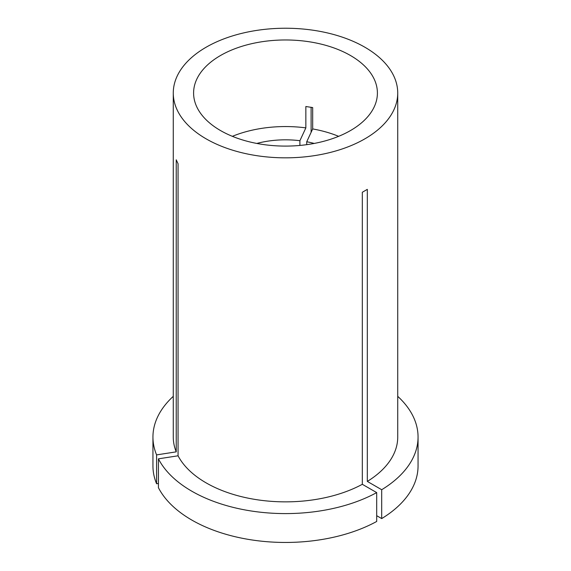 <?xml version="1.0" encoding="UTF-8"?>
<svg xmlns="http://www.w3.org/2000/svg" width="571" height="571" viewBox="0 0 571 571"><rect width="100%" height="100%" fill="white"/><g stroke="black" fill="none" stroke-linecap="round" stroke-linejoin="round"><path stroke-width="0.86" d="M338.639 136.326A91.902 53.06 0 0 0 312.687 128.932L312.687 107.569L305.856 106.513L305.856 127.875A91.902 53.06 0 0 0 232.361 136.326M350.487 55.515A91.902 53.06 0 0 0 250.326 44.01A91.902 53.06 0 0 0 193.598 93.03A91.902 53.06 0 0 0 220.513 130.552A91.902 53.06 0 0 0 320.674 142.058A91.902 53.06 0 0 0 377.402 93.03A91.902 53.06 0 0 0 350.487 55.515M376.696 492.602A132.558 76.528 0 0 1 191.77 491.181A132.558 76.528 0 0 1 158.424 458.834L158.424 487.698A132.558 76.528 0 0 0 191.77 520.038A132.558 76.528 0 0 0 376.696 521.466L376.696 492.602L362.321 484.301L362.321 192.256L367.317 189.372L367.317 481.417A112.23 64.794 0 0 0 397.73 437.065L397.73 93.03A112.23 64.794 0 0 0 364.862 47.215A112.23 64.794 0 0 0 242.554 33.168A112.23 64.794 0 0 0 173.27 93.03A112.23 64.794 0 0 0 206.138 138.853A112.23 64.794 0 0 0 328.446 152.9A112.23 64.794 0 0 0 397.73 93.03M158.424 458.834L178.059 455.801A112.23 64.794 0 0 0 206.138 482.88A112.23 64.794 0 0 0 362.321 484.301M311.116 132.301L311.116 107.262M173.27 93.03L173.27 437.065A112.23 64.794 0 0 0 176.232 451.854L176.232 159.809L178.059 163.749L178.059 455.801M173.27 396.338A132.558 76.528 0 0 0 152.942 437.065A132.558 76.528 0 0 0 156.59 454.894L176.232 451.854M152.942 437.065L152.942 465.929A132.558 76.528 0 0 0 156.59 483.758L156.59 454.894M158.424 483.473L156.59 483.758M299.903 145.441L299.903 140.702A68.927 39.799 0 0 0 256.793 143.442M299.903 140.702L305.856 127.875M376.696 515.692L381.699 518.582L381.699 489.718A132.558 76.528 0 0 0 418.058 437.065A132.558 76.528 0 0 0 397.73 396.338M381.699 489.718L367.317 481.417M381.699 518.582A132.558 76.528 0 0 0 418.058 465.929L418.058 437.065M314.207 143.442A68.927 39.799 0 0 0 306.734 141.758L312.687 128.932M306.734 144.656L306.734 141.758"/></g></svg>
